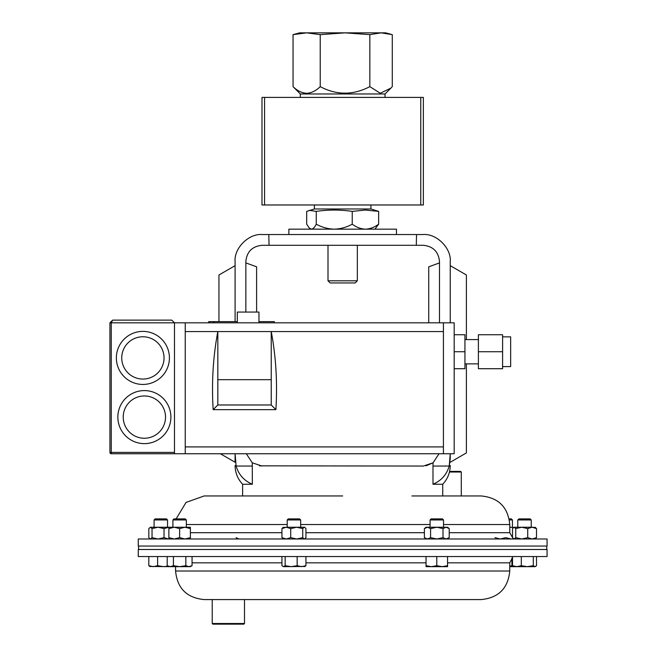 <?xml version="1.0" encoding="UTF-8"?>
<svg xmlns="http://www.w3.org/2000/svg" width="657" height="657" viewBox="0 0 657 657"><rect width="100%" height="100%" fill="white"/><g stroke="black" fill="none" stroke-linecap="round" stroke-linejoin="round"><path stroke-width="0.99" d="M259.392 465.838L423.354 466.051L433.062 462.807L426.007 465.829M261.987 466.051L252.272 462.807L246.309 453.741M242.622 495.961L242.622 484.25L252.345 484.25L252.272 462.807M245.849 312.067L245.849 261.437C246.876 251.705 252.255 246.326 261.987 245.299L423.354 245.299C433.086 246.326 438.465 251.705 439.492 261.437L439.492 322.825M439.492 262.899L428.734 266.816L428.734 322.825M218.953 321.634L218.953 274.987L235.091 265.674L235.091 321.634L235.091 261.65C233.876 248.239 248.789 233.325 262.2 234.541L268.812 234.541L269.033 245.299M220.366 453.741L235.091 462.241L235.091 453.741L236.101 466.051L252.345 466.051M268.812 234.541L423.141 234.541C436.552 233.325 451.458 248.239 450.25 261.65L450.25 322.825L450.25 265.674L466.388 274.987L466.388 339.587M235.091 458.668C235.091 466.946 235.091 466.946 235.091 458.668M450.25 453.741L450.25 458.668C450.25 466.946 450.25 466.946 450.25 458.668L449.232 466.051L432.988 466.051L432.988 484.25C441.225 480.743 446.645 474.674 449.232 466.051L450.25 453.741M342.667 495.961L204.146 495.961L186.046 502.424L176.133 518.89M442.719 495.961L442.719 484.25L432.988 484.25L435.673 483.01M432.988 466.051L433.062 462.807L439.032 453.741M416.308 245.299L416.522 234.541M236.101 466.051C238.663 474.641 244.076 480.71 252.345 484.25M466.388 363.871L466.388 452.928L450.25 462.241M245.849 262.899L256.608 266.816L256.608 312.067M502.597 336.86L510.661 336.86L510.661 366.598L502.597 366.598M478.395 339.587L464.942 339.587M478.395 363.871L464.942 363.871M237.308 322.825L237.308 312.067L258.965 312.067L258.965 322.825M144.368 390.587A26.526 26.526 0 0 1 170.894 417.113A26.526 26.526 0 0 1 144.368 443.631A26.526 26.526 0 0 0 170.894 417.113A26.526 26.526 0 0 0 144.368 390.587A26.526 26.526 0 0 0 117.849 417.113A26.526 26.526 0 0 0 144.368 443.631M142.889 331.391A26.526 26.526 0 0 1 169.416 357.917A26.526 26.526 0 0 1 142.889 384.444A26.526 26.526 0 0 0 169.416 357.917A26.526 26.526 0 0 0 142.889 331.391A26.526 26.526 0 0 0 116.363 357.917A26.526 26.526 0 0 0 142.889 384.444M502.597 351.725L502.597 368.717L478.395 368.717L478.395 334.742L502.597 334.742L502.597 351.725L478.395 351.725M454.184 368.717L464.942 368.717L464.942 334.742L454.184 334.742M443.426 322.825L443.426 453.741L454.184 453.741L454.184 322.825L174.483 322.825L171.789 320.131L112.618 320.131L109.933 322.825L109.933 452.402L174.483 452.402M443.426 453.741L111.279 453.741A1.347 1.347 0 0 1 109.933 452.402M174.483 453.741L174.483 322.825L171.789 320.131M112.618 320.131L109.933 322.825L111.279 322.825L112.618 320.131M443.426 331.571L217.828 331.571C213.073 356.718 211.521 382.744 213.155 409.648L275.899 409.648L271.234 404.983L271.234 379.68L217.828 379.68L217.828 331.571L185.233 331.571L185.233 446.908L443.426 446.908M271.234 379.68L271.234 331.571C275.981 356.718 277.541 382.744 275.899 409.648M185.233 453.741L185.233 446.908M185.233 322.825L185.233 331.571M213.155 409.648L217.828 404.983L217.828 379.68M217.828 404.983L271.234 404.983M464.942 351.725L454.184 351.725M443.524 524.532L509.758 524.532C508.066 507.179 498.54 497.653 481.187 495.961L411.931 495.961M547.067 538.986L138.266 538.986L138.266 546.049L547.067 546.049L547.067 538.986M378.522 599.578L244.503 599.578L244.503 623.501L212.227 623.501L212.227 599.578L204.146 599.578L481.187 599.578C498.54 597.886 508.066 588.36 509.758 571.007L509.758 562.827L512.517 557.629M138.266 556.545L547.067 556.545L547.067 549.49L138.266 549.49L138.266 556.545M420.767 97.4L423.354 97.4L423.354 204.976L420.767 204.976L420.767 97.4L264.566 97.4L264.566 204.976L420.767 204.976M264.566 204.976L261.987 204.976L261.987 97.4L264.566 97.4M274.314 322.825L274.314 321.634L258.965 321.634M237.308 321.634L208.712 321.634L208.712 322.825M214.067 322.825L214.067 321.634M300.306 93.967L293.055 86.642C297.309 90.806 301.842 93.023 306.647 93.294C311.451 93.031 315.976 90.806 320.23 86.642C336.622 95.314 353.162 95.314 369.842 86.642L380.255 93.261L390.899 88.104L385.027 93.967L300.306 93.967L300.306 97.4M390.899 88.104L392.278 86.642L392.278 34.632L381.06 32.85L369.842 34.632L345.04 32.85L320.23 34.632L306.647 32.85L293.055 34.632L293.055 86.642M293.055 34.632L299.633 32.85L385.7 32.85L390.899 34.246M320.23 34.632L320.23 86.642M369.842 34.632L369.842 86.642M362.615 204.976L370.926 204.976L370.926 208.975L314.407 208.975L306.688 211.39L306.688 224.168L309.275 228.036L311.475 229.162C313.159 228.973 314.76 227.306 316.263 224.168C321.864 227.289 327.868 228.956 334.257 229.162C340.572 228.973 346.567 227.306 352.242 224.168C356.381 227.297 360.783 228.956 365.448 229.162C370.113 228.956 374.515 227.297 378.646 224.168L374.942 229.162M328.007 280.802L330.159 282.953L355.182 282.953L357.334 280.802L328.007 280.802L328.007 245.299M370.926 208.975L378.646 211.39L365.448 210.051L352.242 211.39C340.252 209.624 328.262 209.624 316.263 211.39L309.275 210.355M316.263 211.39L316.263 224.168M352.242 211.39L352.242 224.168M378.646 211.39L378.646 224.168M396.458 234.541L396.458 229.162L288.875 229.162L288.875 234.541M287.216 519.958L300.668 519.958L299.6 518.89L288.283 518.89L287.216 519.958L287.216 527.243M285.154 556.545L285.154 565.702L283.553 566.663L281.943 565.702L281.943 556.545M297.153 556.545L297.153 565.702L291.158 566.663L285.154 565.702M305.94 556.545L305.94 565.702L301.547 566.663L297.153 565.702M304.331 566.663L305.94 565.702M283.553 566.663L305.078 566.441M517.79 519.958L531.242 519.958L530.174 518.89L518.858 518.89L517.79 519.958L517.79 527.243M533.303 556.545L533.303 565.702L527.3 566.663L521.305 565.702L516.911 566.663L512.517 565.702L514.127 566.663M521.305 556.545L521.305 565.702M536.514 556.545L536.514 565.702L534.905 566.663L533.303 565.702M535.652 566.441L534.905 566.663L535.652 566.441M512.517 556.545L512.517 565.702M509.758 566.663L534.905 566.663M154.091 519.958L167.543 519.958L166.476 518.89L155.159 518.89L154.091 519.958L154.091 527.243M148.819 556.545L148.819 565.702L150.428 566.663M157.606 556.545L157.606 565.702L153.212 566.663L148.819 565.702M167.962 566.137L163.601 566.663L157.606 565.702M149.681 566.441L170.311 566.663L167.207 565.702L167.207 556.545M449.602 471.389L460.639 471.389L461.288 472.03L449.445 472.03M244.503 623.501L243.854 624.15L212.868 624.15L212.227 623.501M509.389 519.958L512.435 519.958L511.368 518.89L509.2 518.89M511.918 558.089L511.918 565.702L509.758 566.235M513.158 566.293L511.918 565.702M430.072 519.958L443.524 519.958L442.457 518.89L431.14 518.89L430.072 519.958L430.072 527.243M443.524 519.958L443.524 527.243M436.798 565.702L431.419 566.663L426.04 565.702L426.04 566.663L442.177 566.663L436.798 565.702L436.798 556.545M426.04 556.545L426.04 565.702M447.557 565.702L442.177 566.663L447.557 566.663L447.557 556.545M172.906 519.958L186.35 519.958L185.282 518.89L173.974 518.89L172.906 519.958L172.906 527.243M173.415 565.702L170.311 566.663L179.624 566.663L173.415 565.702L173.415 556.545M185.841 565.702L179.624 566.663L188.945 566.663L185.841 565.702L185.841 556.545M192.049 565.702L188.945 566.663L190.382 566.663L192.049 565.702L192.049 556.545M150.059 538.986L148.819 537.648L148.819 528.589L150.428 527.243L190.382 527.243L190.382 538.986M150.428 538.986L152.038 537.648L158.033 538.986L164.036 537.648L168.422 538.986L168.865 538.978L168.865 537.648L174.245 538.986L179.624 537.648L185.003 538.986L190.382 537.648M150.428 527.243L152.038 528.589L152.038 537.648M152.038 528.589L158.033 527.243L164.036 528.589L164.036 537.648M164.036 528.589L168.865 527.259L168.865 537.648M283.553 538.986L281.943 537.648L286.337 538.986L290.723 537.648L290.723 528.589L286.337 527.243L282.806 527.546M283.553 527.243L281.943 528.589L286.337 527.243L304.7 527.243L305.94 528.589L305.94 537.648L304.7 538.986M281.943 528.589L281.943 537.648M290.723 537.648L296.726 538.986L302.729 537.648L304.331 538.986M290.723 528.589L296.726 527.243L302.729 528.589L302.729 537.648M302.729 528.589L304.331 527.243M527.735 537.648L532.121 538.986L536.514 537.648L536.514 528.589L532.121 527.243L521.732 527.243L527.735 528.589L527.735 537.648L521.732 538.986L515.737 537.648L514.127 538.986L512.517 537.648L512.517 528.589L514.127 527.243L521.732 527.243L515.737 528.589L515.737 537.648M527.735 528.589L532.121 527.243L535.652 527.546M514.127 527.243L513.38 527.546L514.127 527.243L515.737 528.589M536.514 537.648L534.905 538.986M536.514 528.589L534.905 527.243M236.118 537.648L238.869 538.97M509.758 527.243L513.429 527.514M494.951 537.648L500.33 538.986L505.709 537.648L511.089 538.986M509.758 527.333L511.089 527.243M424.381 528.589L427.485 527.243L426.04 527.243L424.381 528.589L424.381 537.648L427.485 538.986L430.59 537.648L436.798 538.986L443.007 537.648L443.007 528.589L436.798 527.243L427.132 527.259M427.485 527.243L430.59 528.589L436.798 527.243L447.557 527.243L449.224 528.589L449.224 537.648L446.119 538.986L443.007 537.648M430.59 528.589L430.59 537.648M443.007 528.589L446.119 527.243L449.224 528.589M168.865 528.589L174.245 527.243L179.624 528.589L179.624 537.648M179.624 528.589L185.003 527.243L190.382 528.589M144.368 438.252A21.147 21.147 0 0 0 165.515 417.113A21.147 21.147 0 0 0 144.368 395.966A21.147 21.147 0 0 0 123.22 417.113A21.147 21.147 0 0 0 144.368 438.252M142.889 379.064A21.147 21.147 0 0 0 164.036 357.917A21.147 21.147 0 0 0 142.889 336.77A21.147 21.147 0 0 0 121.742 357.917A21.147 21.147 0 0 0 142.889 379.064M174.483 322.825L111.279 322.825L111.279 453.741M424.381 532.704L305.94 532.704M281.943 532.704L190.382 532.704M430.072 524.532L300.668 524.532M509.758 524.532L509.758 532.704L449.224 532.704M287.216 524.532L186.35 524.532M305.94 562.827L426.04 562.827M447.557 562.827L509.758 562.827M175.575 566.663L175.575 571.007L509.758 571.007M192.049 562.827L281.943 562.827M213.533 322.825L213.533 321.634M209.246 322.825L209.246 321.634M442.719 484.25C447.639 478.969 450.152 472.72 450.25 465.501M242.622 484.25C237.694 478.969 235.19 472.72 235.091 465.501M509.758 532.704L512.846 538.116M175.575 571.007C177.267 588.36 186.793 597.886 204.146 599.578M546.747 546.049L546.747 549.49M138.586 546.049L138.586 549.49M385.027 93.967L385.027 97.4M314.407 204.976L314.407 208.975M357.334 245.299L357.334 280.802M310.391 229.162L309.275 228.036M300.668 519.958L300.668 527.243M531.242 519.958L531.242 527.243M167.543 519.958L167.543 527.243M461.288 472.03L461.288 495.961M512.435 519.958L512.435 527.243M186.35 519.958L186.35 527.243M168.865 566.663L167.207 565.702M447.557 538.986L449.224 537.648M426.04 538.986L424.381 537.648"/></g></svg>
